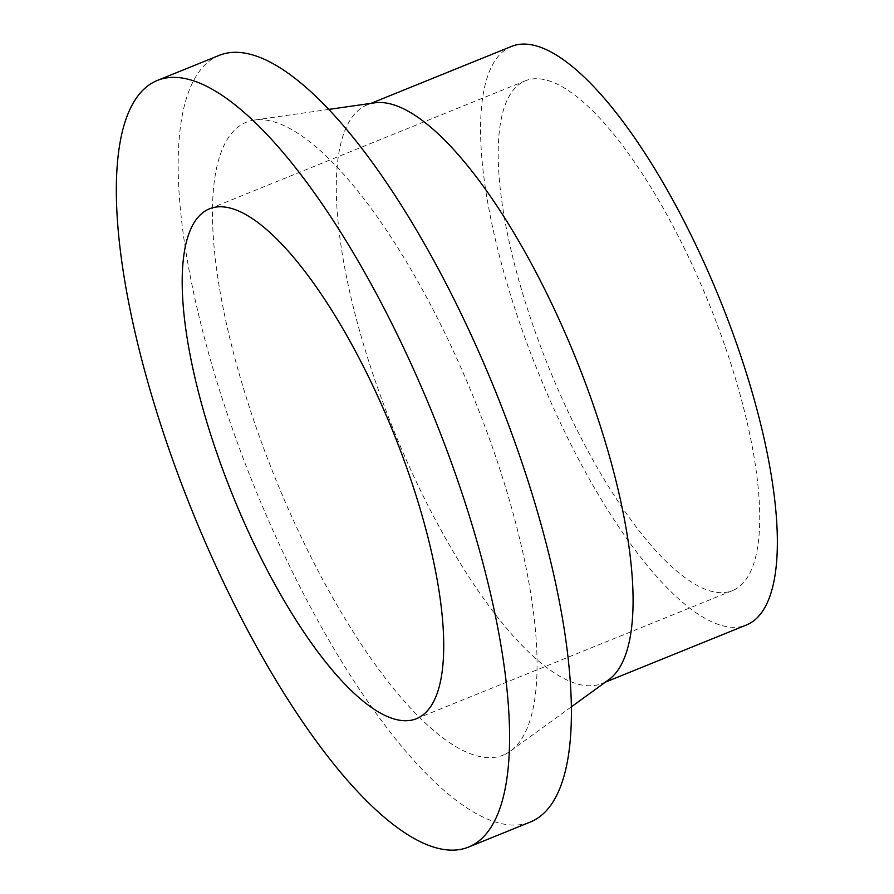 <?xml version="1.0" encoding="UTF-8"?>
<svg xmlns="http://www.w3.org/2000/svg" width="894" height="894" viewBox="0 0 894 894"><rect width="100%" height="100%" fill="white"/><g stroke="black" fill="none" stroke-linecap="round" stroke-linejoin="round"><path stroke-width="0.67" stroke-dasharray="4.47 3.35" d="M733.795 590.051A275.151 86.249 -112.1 0 0 707.914 300.887A275.151 86.249 -112.1 0 0 525.627 80.695A275.151 86.249 -112.1 0 0 549.028 368.093A275.151 86.249 -112.1 0 0 732.298 590.711A275.151 86.249 -112.1 0 0 733.795 590.051M511.703 46.332A312.218 97.871 -112.1 0 0 538.255 372.463A312.218 97.871 -112.1 0 0 746.222 625.074M374.821 102.81A312.218 97.871 -112.1 0 0 367.445 104.788A312.218 97.871 -112.1 0 0 393.986 430.919A312.218 97.871 -112.1 0 0 601.953 683.53A312.218 97.871 -112.1 0 0 603.662 682.781A312.218 97.871 -112.1 0 0 608.624 679.82M504.898 754.38A341.497 107.045 -112.1 0 0 510.329 751.139A341.497 107.045 -112.1 0 0 473.999 398.5A341.497 107.045 -112.1 0 0 254.6 120.042A341.497 107.045 -112.1 0 0 271.865 469.641A341.497 107.045 -112.1 0 0 504.898 754.38M219.421 55.283A413.698 129.686 -112.1 0 0 254.6 487.398A413.698 129.686 -112.1 0 0 530.153 822.111M525.627 80.695L209.632 208.749M732.298 590.711L416.291 718.754M370.965 103.369L367.445 104.788M605.473 682.111L601.953 683.53M329.026 109.37L254.6 120.042M571.177 706.986L510.329 751.139"/><path stroke-width="1.34" d="M417.789 718.094A275.151 86.249 -112.1 0 0 391.907 428.93A275.151 86.249 -112.1 0 0 209.632 208.749A275.151 86.249 -112.1 0 0 233.021 496.136A275.151 86.249 -112.1 0 0 416.291 718.754A275.151 86.249 -112.1 0 0 417.789 718.094M605.473 682.111L746.222 625.074A312.218 97.871 -112.1 0 0 747.92 624.325A312.218 97.871 -112.1 0 0 718.553 296.193A312.218 97.871 -112.1 0 0 511.703 46.332L370.965 103.369M571.177 706.986L608.624 679.82A312.218 97.871 -112.1 0 0 575.412 357.41A312.218 97.871 -112.1 0 0 374.821 102.81L329.026 109.37M468.322 847.166L530.153 822.111A413.698 129.686 -112.1 0 0 532.411 821.117A413.698 129.686 -112.1 0 0 493.488 386.353A413.698 129.686 -112.1 0 0 219.421 55.283L157.601 80.337A413.698 129.686 -112.1 0 0 192.769 512.452A413.698 129.686 -112.1 0 0 468.322 847.166A413.698 129.686 -112.1 0 0 470.579 846.171A413.698 129.686 -112.1 0 0 431.668 411.408A413.698 129.686 -112.1 0 0 157.601 80.337"/></g></svg>
